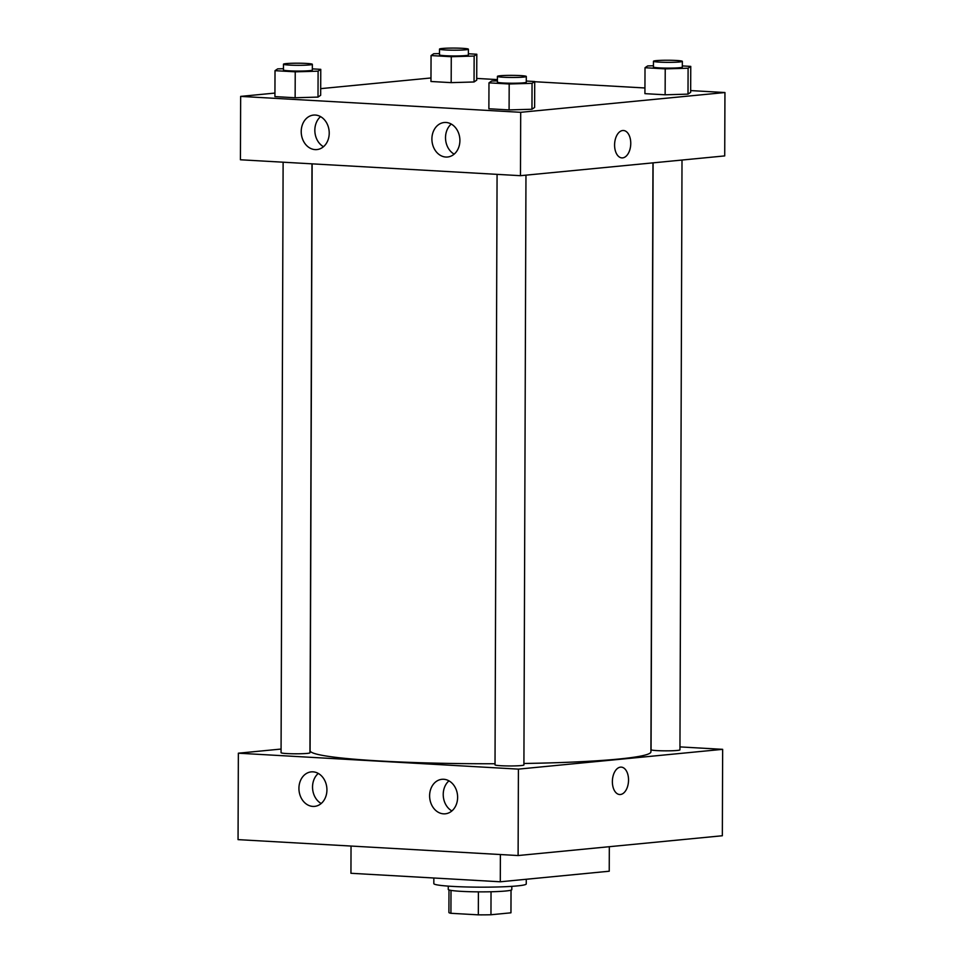 <?xml version="1.0" encoding="UTF-8"?>
<svg xmlns="http://www.w3.org/2000/svg" width="963" height="963" viewBox="0 0 963 963"><rect width="100%" height="100%" fill="white"/><g stroke="black" fill="none" stroke-linecap="round" stroke-linejoin="round"><path stroke-width="1.44" d="M511.016 890.161L510.932 912.816A31.033 2.275 0.2 0 0 510.98 912.695L511.052 890.149M510.932 912.816L490.961 914.754A31.033 2.275 0.2 0 1 478.322 914.85L450.925 913.297A31.033 2.275 0.2 0 1 448.902 912.479L448.987 889.932M451.009 890.39L450.925 913.297M478.394 891.858L478.322 914.85M511.81 886.345L511.798 889.656A31.779 2.323 -179.8 0 1 494.416 891.666A31.779 2.323 -179.8 0 1 461.301 891.353A31.779 2.323 -179.8 0 1 448.252 889.427L448.264 886.129M491.034 891.762L490.961 914.754M433.844 878.003L433.832 883.625A46.212 3.383 0.2 0 0 480.031 887.164A46.212 3.383 0.2 0 0 526.255 883.938L526.279 879.267M351.038 846.044L350.941 873.285L500.291 881.783L609.23 871.226L609.314 846.706M238.355 753.198L238.054 839.628L518.106 855.541L722.346 835.752L518.106 855.541L518.407 769.124L238.355 753.198L281.076 749.058M500.387 854.53L500.291 881.783M283.122 162.205L281.064 752.693A14.445 1.059 0.2 0 0 286.998 753.572A14.445 1.059 0.2 0 0 302.045 753.704A14.445 1.059 0.2 0 0 309.942 752.789L312 163.842M679.962 746.903L722.647 749.334L518.407 769.124M497.077 174.363L495.018 764.851A14.445 1.059 0.2 0 0 509.451 765.958A14.445 1.059 0.2 0 0 523.908 764.959L525.967 175.158M653.107 162.843L651.06 749.744A14.445 1.059 0.2 0 0 656.995 750.61A14.445 1.059 0.2 0 0 672.042 750.755A14.445 1.059 0.2 0 0 679.95 749.84L682.009 160.051M312.132 163.854L310.086 750.671A170.415 12.471 0.2 0 0 495.018 763.743M523.908 763.478A170.415 12.471 0.2 0 0 650.928 751.862L652.974 162.855M457.618 797.352A17.334 13.964 84.5 0 1 445.291 813.807A17.334 13.964 84.5 0 1 429.715 797.906A17.334 13.964 84.5 0 1 441.945 779.308A17.334 13.964 84.5 0 1 443.678 779.272A17.334 13.964 84.5 0 1 457.618 797.352M298.927 788.336A17.334 13.964 84.5 0 1 311.254 771.881A17.334 13.964 84.5 0 1 312.987 771.845A17.334 13.964 84.5 0 1 326.902 788.853A17.334 13.964 84.5 0 1 314.6 806.38A17.334 13.964 84.5 0 1 298.927 788.336M238.054 839.628L518.106 855.541M448.963 780.861A17.334 13.964 -95.5 0 0 443.329 796.594A17.334 13.964 -95.5 0 0 451.876 810.942M318.284 773.433A17.334 13.964 -95.5 0 0 312.638 789.166A17.334 13.964 -95.5 0 0 321.197 803.515M722.647 749.334L722.346 835.752M619.666 794.523A13.723 8.065 93.3 0 0 628.538 780.042A13.723 8.065 -86.7 0 1 619.678 794.523A13.723 8.065 -86.7 0 1 612.408 780.367A13.723 8.065 -86.7 0 1 621.231 767.126A13.723 8.065 -86.7 0 1 628.538 780.042A13.723 8.065 93.3 0 0 621.231 767.126M240.425 159.774L520.477 175.687L520.694 112.31L240.654 96.396L240.425 159.774M690.676 90.582L724.946 92.532L724.718 155.91L520.477 175.687M459.905 140.55A17.334 13.964 84.5 0 1 447.578 157.005A17.334 13.964 84.5 0 1 432.002 141.104A17.334 13.964 84.5 0 1 444.232 122.506A17.334 13.964 84.5 0 1 445.965 122.47A17.334 13.964 84.5 0 1 459.905 140.55M301.214 131.534A17.334 13.964 84.5 0 1 313.553 115.079A17.334 13.964 84.5 0 1 315.274 115.042A17.334 13.964 84.5 0 1 329.202 132.051A17.334 13.964 84.5 0 1 316.887 149.578A17.334 13.964 84.5 0 1 301.214 131.534M474.049 81.975L476.709 80.17L474.049 81.975L451.178 82.637L474.049 81.975L474.145 56.047L451.274 56.709L431.063 55.565L433.723 53.747L439.489 53.579M430.967 81.494L451.178 82.637L430.967 81.494L431.063 55.565M688.003 94.133L690.664 92.328L688.003 94.133L665.132 94.795L688.003 94.133L688.1 68.217L665.228 68.879L645.017 67.723L647.678 65.917L653.444 65.749M644.921 93.652L665.132 94.795L644.921 93.652L645.017 67.723M531.961 109.252L534.621 107.435L531.961 109.252L509.09 109.914L531.961 109.252L532.058 83.324L509.186 83.986L488.975 82.842L491.636 81.024L497.402 80.856M488.879 108.759L509.09 109.914L488.879 108.759L488.975 82.842M240.654 96.396L274.937 93.074M320.691 88.644L430.979 77.967M724.946 92.532L520.694 112.31M476.721 78.424L497.414 79.604M534.718 81.723L644.945 87.982M318.007 97.094L320.667 95.277L318.007 97.094L295.135 97.757L318.007 97.094L318.103 71.166L295.232 71.828L275.021 70.672L277.681 68.867L283.447 68.698M274.924 96.601L295.135 97.757L274.924 96.601L275.021 70.672M451.262 124.058A17.334 13.964 -95.5 0 0 445.616 139.791A17.334 13.964 -95.5 0 0 454.175 154.14M320.571 116.631A17.334 13.964 -95.5 0 0 314.937 132.352A17.334 13.964 -95.5 0 0 323.484 146.713M621.893 157.896A13.723 8.065 93.3 0 0 622.628 157.884A13.723 8.065 -86.7 0 1 621.893 157.896A13.723 8.065 -86.7 0 1 614.623 143.74A13.723 8.065 -86.7 0 1 623.458 130.499A13.723 8.065 -86.7 0 1 630.753 144.029A13.723 8.065 -86.7 0 1 622.628 157.884A13.723 8.065 93.3 0 0 630.741 144.029A13.723 8.065 93.3 0 0 623.446 130.499M468.379 53.759L476.805 54.241L474.145 56.047M439.513 49.089L439.489 54.855A14.445 1.059 0.2 0 0 453.934 55.962A14.445 1.059 0.2 0 0 468.379 54.951L468.391 49.185A14.445 1.059 0.2 0 0 458.424 48.15A14.445 1.059 0.2 0 0 442.282 48.475A14.445 1.059 0.2 0 0 439.513 49.089A14.445 1.059 0.2 0 0 453.946 50.196A14.445 1.059 0.2 0 0 468.391 49.185M451.274 56.709L451.178 82.637M476.805 54.241L476.709 80.17M682.334 65.917L690.76 66.399L688.1 68.217M653.468 61.247L653.444 67.013A14.445 1.059 0.2 0 0 667.889 68.12A14.445 1.059 0.2 0 0 682.334 67.109L682.346 61.355A14.445 1.059 0.2 0 0 672.379 60.308A14.445 1.059 0.2 0 0 656.236 60.633A14.445 1.059 0.2 0 0 653.468 61.247A14.445 1.059 0.2 0 0 667.901 62.354A14.445 1.059 0.2 0 0 682.346 61.355M665.228 68.879L665.132 94.795M690.76 66.399L690.664 92.328M312.337 68.879L320.763 69.348L318.103 71.166M283.471 64.208L283.447 69.962A14.445 1.059 0.2 0 0 297.88 71.069A14.445 1.059 0.2 0 0 312.325 70.07L312.349 64.304A14.445 1.059 0.2 0 0 302.382 63.269A14.445 1.059 0.2 0 0 286.24 63.594A14.445 1.059 0.2 0 0 283.471 64.208A14.445 1.059 0.2 0 0 297.904 65.315A14.445 1.059 0.2 0 0 312.349 64.304M295.232 71.828L295.135 97.757M320.763 69.348L320.667 95.277M526.292 81.036L534.718 81.518L532.058 83.324M497.426 76.366L497.402 82.12A14.445 1.059 0.2 0 0 511.835 83.227A14.445 1.059 0.2 0 0 526.279 82.228L526.304 76.462A14.445 1.059 0.2 0 0 516.337 75.427A14.445 1.059 0.2 0 0 500.194 75.752A14.445 1.059 0.2 0 0 497.426 76.366A14.445 1.059 0.2 0 0 511.859 77.473A14.445 1.059 0.2 0 0 526.304 76.462M509.186 83.986L509.09 109.914M534.718 81.518L534.621 107.435"/></g></svg>
